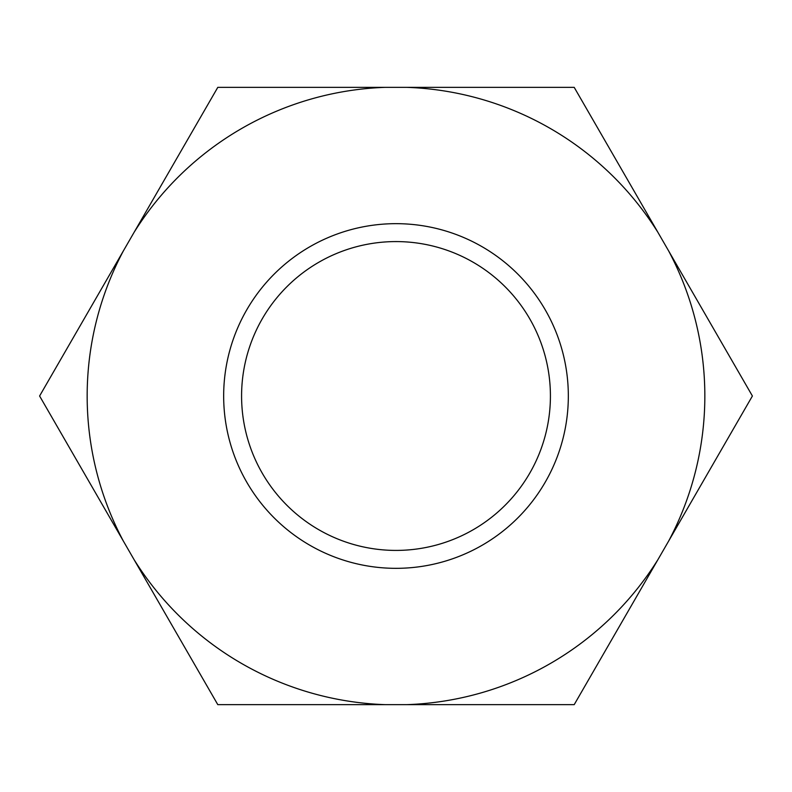 <?xml version="1.0" encoding="UTF-8"?>
<svg xmlns="http://www.w3.org/2000/svg" width="792" height="792" viewBox="0 0 792 792"><rect width="100%" height="100%" fill="white"/><g stroke="black" fill="none" stroke-linecap="round" stroke-linejoin="round"><path stroke-width="0.59" stroke-dasharray="3.96 2.97" d="M550.42 396A154.42 154.42 0 0 0 318.79 262.271A154.42 154.42 0 0 0 318.79 529.729A154.42 154.42 0 0 0 550.42 396M568.329 396A172.329 172.329 0 0 0 309.83 246.757A172.329 172.329 0 0 0 309.83 545.242A172.329 172.329 0 0 0 568.329 396M668.676 541.015A308.84 308.84 0 0 0 668.676 250.985L657.924 232.363A308.84 308.84 0 0 0 406.751 87.348L385.249 87.348A308.84 308.84 0 0 0 134.076 232.363L123.324 250.985A308.84 308.84 0 0 0 123.324 541.015L134.076 559.637A308.84 308.84 0 0 0 385.249 704.652L406.751 704.652A308.84 308.84 0 0 0 657.924 559.637L752.4 396L668.676 250.985M406.751 704.652L574.2 704.652L657.924 559.637M134.076 559.637L217.8 704.652L385.249 704.652M123.324 250.985L39.6 396L123.324 541.015M385.249 87.348L217.8 87.348L134.076 232.363M657.924 232.363L574.2 87.348L406.751 87.348"/><path stroke-width="1.19" d="M550.42 396A154.42 154.42 0 0 0 318.79 262.271A154.42 154.42 0 0 0 318.79 529.729A154.42 154.42 0 0 0 550.42 396M568.329 396A172.329 172.329 0 0 0 309.83 246.757A172.329 172.329 0 0 0 309.83 545.242A172.329 172.329 0 0 0 568.329 396M704.84 396A308.84 308.84 0 0 0 668.676 250.985L657.924 232.363A308.84 308.84 0 0 0 406.751 87.348L385.249 87.348A308.84 308.84 0 0 0 134.076 232.363L123.324 250.985A308.84 308.84 0 0 0 123.324 541.015L134.076 559.637A308.84 308.84 0 0 0 385.249 704.652L406.751 704.652A308.84 308.84 0 0 0 657.924 559.637L668.676 541.015A308.84 308.84 0 0 0 704.84 396M657.924 559.637L574.2 704.652L406.751 704.652M668.676 250.985L752.4 396L668.676 541.015M385.249 704.652L217.8 704.652L134.076 559.637M123.324 541.015L39.6 396L123.324 250.985M134.076 232.363L217.8 87.348L385.249 87.348M406.751 87.348L574.2 87.348L657.924 232.363"/></g></svg>

